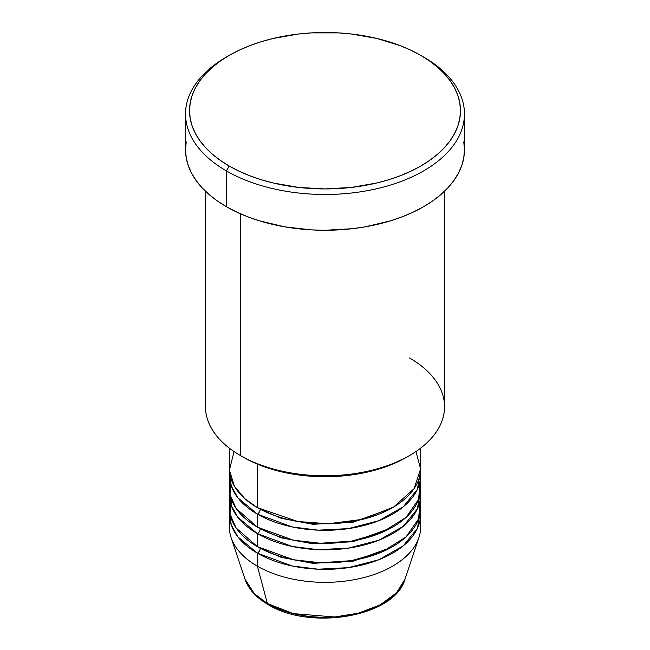 <?xml version="1.0" encoding="UTF-8"?>
<svg xmlns="http://www.w3.org/2000/svg" width="650" height="650" viewBox="0 0 650 650"><rect width="100%" height="100%" fill="white"/><g stroke="black" fill="none" stroke-linecap="round" stroke-linejoin="round"><path stroke-width="0.97" d="M419.957 520.634A95.623 55.209 180 0 1 418.892 537.599L404.999 579.183L396.459 592.865L380.242 604.849L358.41 613.178L334.579 616.988L293.28 613.6L267.394 603.533A3.981 2.299 120 0 0 268.133 604.573A3.981 2.299 -60 0 1 267.394 603.533A81.469 47.036 0 0 0 348.871 615.249A81.469 47.036 0 0 0 404.999 579.183C394.867 616.728 310.367 630.988 268.117 604.573C256.271 597.716 248.568 589.249 245.001 579.183A81.469 47.036 0 0 0 267.394 603.533L257.384 566.174L267.394 603.533L254.345 593.694L245.001 579.183L231.107 537.599A95.623 55.209 180 0 1 230.043 520.634M234.041 451.539L229.409 470.08L234.374 486.2L244.822 498.664L257.384 507.618A95.623 55.209 0 0 0 361.595 519.586A95.623 55.209 0 0 0 420.623 468.577L420.623 448.175M420.623 475.085A95.623 55.209 180 0 0 420.461 471.835L417.373 489.369L403.268 506.805L378.796 520.731L348.465 528.604L318.199 530.156L292.216 526.947L257.384 514.126A3.981 2.299 120 0 0 260.195 509.243L258.822 508.43L260.195 509.243A3.981 2.299 -60 0 1 257.384 514.126L237.786 497.729L231.229 485.899L229.539 471.835A95.623 55.209 180 0 0 229.377 475.085L229.377 488.101A95.623 55.209 0 0 0 257.384 527.142A95.623 55.209 0 0 0 361.595 539.102A95.623 55.209 0 0 0 420.623 488.101L420.623 475.085A95.623 55.209 180 0 1 361.595 526.094A95.623 55.209 180 0 1 257.384 514.126L257.384 527.142L257.384 514.126A95.623 55.209 180 0 1 229.377 475.085M230.88 478.335L230.035 494.601L236.08 508.414L257.384 527.142L293.369 540.199L320.344 543.246L351.569 541.133L382.273 532.309L406.096 517.359L418.657 499.241L419.957 481.593M420.623 494.601A95.623 55.209 180 0 0 420.461 491.351L417.373 508.885L403.268 526.329L378.796 540.247L348.465 548.129L318.199 549.673L292.216 546.471L257.384 533.642A3.981 2.299 120 0 0 260.195 528.767L258.822 527.954L260.195 528.767A3.981 2.299 -60 0 1 257.384 533.642L237.786 517.254L231.229 505.424L229.539 491.351A95.623 55.209 180 0 0 229.377 494.601L229.377 507.618A95.623 55.209 0 0 0 257.384 546.658A95.623 55.209 0 0 0 361.595 558.626A95.623 55.209 0 0 0 420.623 507.618L420.623 494.601A95.623 55.209 180 0 1 361.595 545.61A95.623 55.209 180 0 1 257.384 533.642L257.384 546.658L257.384 533.642A95.623 55.209 180 0 1 229.377 494.601M230.88 497.859L230.035 514.117L236.08 527.938L257.384 546.658L293.369 559.723L320.344 562.762L351.569 560.658L382.273 551.834L406.096 536.876L418.657 518.765L419.957 501.109M420.623 514.126A95.623 55.209 180 0 0 420.461 510.876L417.373 528.409L403.268 545.846L378.796 559.772L348.465 567.645L318.199 569.197L292.216 565.988L257.384 553.166A3.981 2.299 120 0 0 260.195 548.283L258.822 547.471L260.195 548.283A3.981 2.299 -60 0 1 257.384 553.166L237.786 536.77L231.229 524.94L229.539 510.876A95.623 55.209 180 0 0 229.377 514.126L229.377 527.142A95.623 55.209 0 0 0 257.384 566.174A95.623 55.209 0 0 0 361.595 578.142A95.623 55.209 0 0 0 420.623 527.142L420.623 514.126A95.623 55.209 180 0 1 361.595 565.134A95.623 55.209 180 0 1 257.384 553.166L257.384 566.174L257.384 553.166A95.623 55.209 180 0 1 229.377 514.126M230.88 504.368L232.066 501.109M409.524 357.963A119.535 69.014 180 0 1 409.524 455.561A119.535 69.014 180 0 1 240.476 455.569L243.295 457.194A115.546 66.714 0 0 0 406.705 457.194L389.196 465.489L369.216 471.656L347.539 475.451L325 476.734L302.461 475.451L280.784 471.656L260.804 465.489L251.696 461.589L240.476 455.569A119.535 69.014 0 0 0 370.744 470.527A119.535 69.014 0 0 0 444.535 406.762L444.535 191.222M229.206 55.413L226.387 57.038A139.457 80.511 0 0 0 226.387 170.901L229.206 166.018A135.468 78.211 180 0 1 229.206 55.413A135.468 78.211 180 0 1 420.794 55.404L410.946 50.253L400.262 45.679L376.846 38.456L351.431 34.003L338.276 32.874L311.724 32.874L298.569 34.003L273.154 38.456L261.137 41.738L249.738 45.679L239.054 50.253L229.206 55.404L220.277 61.092L212.363 67.259L205.522 73.848L199.843 80.779L195.366 88.01L192.132 95.453L190.182 103.049L189.532 110.711L190.182 118.381L192.132 125.97L195.366 133.421L199.843 140.644L205.522 147.582L212.363 154.164L220.277 160.331L229.206 166.018L239.054 171.178L249.738 175.744L261.137 179.692L273.154 182.975L298.569 187.428L325 188.931L351.431 187.428L376.846 182.975L388.863 179.692L400.262 175.744L410.946 171.178L420.794 166.018L429.723 160.331L437.637 154.164L444.478 147.582L450.157 140.644L454.634 133.421L457.868 125.97L459.818 118.381L460.468 110.711L459.818 103.049L457.868 95.453L454.634 88.01L450.157 80.779L444.478 73.848L437.637 67.259L429.723 61.092L420.794 55.404A135.468 78.211 180 0 1 420.794 55.413A135.468 78.211 180 0 1 420.794 166.018A135.468 78.211 180 0 1 229.206 166.018L226.387 170.901A139.457 80.511 0 0 0 423.613 170.901A139.457 80.511 0 0 0 423.613 57.038L423.613 57.038A139.457 80.511 180 0 1 464.457 113.969A139.457 80.511 180 0 1 378.365 188.354A139.457 80.511 180 0 1 226.387 170.901L226.387 206.684A139.457 80.511 0 0 0 378.365 224.136A139.457 80.511 0 0 0 464.457 149.752L463.783 157.649L461.776 165.457L458.453 173.127L453.838 180.562L447.988 187.712L440.952 194.488L432.802 200.834L423.613 206.684L413.473 211.989L402.48 216.702L390.739 220.764L365.479 226.801L352.202 228.719L325 230.271L311.334 229.881L284.521 226.801L259.261 220.764L247.52 216.702L236.527 211.989L226.387 206.684L226.387 170.901A139.457 80.511 180 0 1 185.543 113.969A139.457 80.511 180 0 1 227.817 56.225M257.384 464.116L257.384 507.618L257.384 464.116M240.476 213.793L240.476 455.569L240.476 213.793M418.892 537.599A95.623 55.209 180 0 1 353.023 579.922A95.623 55.209 180 0 1 257.384 566.174A95.623 55.209 180 0 1 231.107 537.599M295.295 614.087L309.855 616.639L325 617.5L340.145 616.639L354.705 614.087M185.543 113.969L185.543 149.752A139.457 80.511 0 0 0 226.387 206.684L217.197 200.834L209.048 194.488L202.012 187.712L196.162 180.562L191.547 173.127L188.224 165.457L186.217 157.649L185.543 149.752L186.217 141.862M463.783 141.862L464.457 149.752L464.457 113.969M205.465 191.222L205.465 406.762A119.535 69.014 0 0 0 240.476 455.569A119.535 69.014 180 0 1 240.476 455.561M229.377 448.175L229.377 468.577A95.623 55.209 0 0 0 257.384 507.618L297.578 521.471L328.104 523.762L362.473 519.374L393.664 507L414.066 488.678L420.623 468.886L415.959 451.539M260.195 548.283L281.214 557.351L312.821 563.314L353.015 561.251L391.178 547.471L353.015 561.251L312.821 563.314L281.214 557.351L260.195 548.283M260.195 528.767L281.214 537.834L312.821 543.79L353.015 541.726L391.178 527.954L353.015 541.726L312.821 543.79L281.214 537.834L260.195 528.767M260.195 509.243L281.214 518.31L312.821 524.274L353.015 522.21L391.178 508.43L353.015 522.21L312.821 524.274L281.214 518.31L260.195 509.243M409.524 455.561L406.705 457.194M423.613 57.038L420.794 55.413"/></g></svg>
